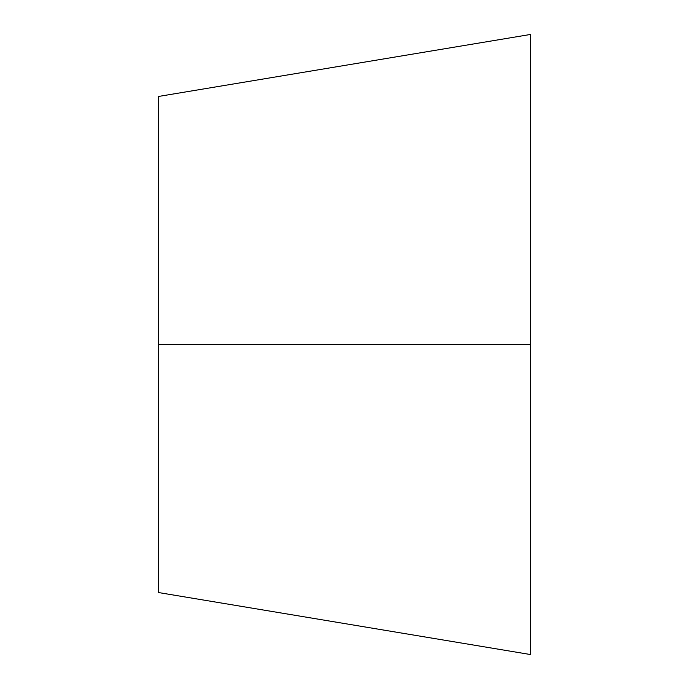 <?xml version="1.0" encoding="UTF-8"?>
<svg xmlns="http://www.w3.org/2000/svg" width="689" height="689" viewBox="0 0 689 689"><rect width="100%" height="100%" fill="white"/><g stroke="black" fill="none" stroke-linecap="round" stroke-linejoin="round"><path stroke-width="1.03" d="M158.47 344.5L158.47 592.54L158.47 96.46L530.53 34.45L530.53 654.55L530.53 344.5L158.47 344.5L158.47 96.46L158.47 344.5L530.53 344.5L530.53 34.45L530.53 654.55L158.47 592.54L158.47 344.5"/></g></svg>
